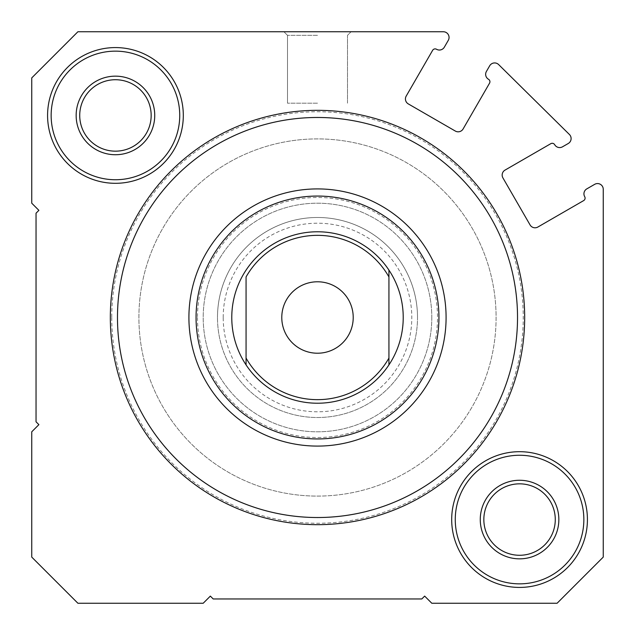 <?xml version="1.0" encoding="UTF-8"?>
<svg xmlns="http://www.w3.org/2000/svg" width="635" height="635" viewBox="0 0 635 635"><rect width="100%" height="100%" fill="white"/><g stroke="black" fill="none" stroke-linecap="round" stroke-linejoin="round"><path stroke-width="0.48" stroke-dasharray="3.17 2.38" d="M571.111 138.549A5.715 5.715 0 0 1 568.254 143.502L562.507 146.812A5.715 5.715 0 0 1 554.704 144.724A2.857 2.857 0 0 0 550.799 143.677L505.015 170.109A5.715 5.715 0 0 0 502.928 177.911L530.074 224.933A5.715 5.715 0 0 0 537.877 227.028L583.66 200.596A2.857 2.857 0 0 0 584.708 196.691A5.715 5.715 0 0 1 586.796 188.881L594.678 184.333A5.715 5.715 0 0 1 603.25 189.286L603.25 557.101L557.101 603.25L431.8 603.25L424.656 596.106L421.799 598.964L213.201 598.964L210.344 596.106L203.2 603.25L77.899 603.25L31.75 557.101L31.75 431.8L38.894 424.656L36.036 421.799L36.036 213.201L38.894 210.344L31.75 203.2L31.75 77.899L77.899 31.75L443.349 31.75A5.715 5.715 0 0 1 448.294 40.322L444.341 47.173A5.715 5.715 0 0 1 436.531 49.268A2.857 2.857 0 0 0 432.633 50.316L406.202 96.091A5.715 5.715 0 0 0 408.289 103.902L455.311 131.048A5.715 5.715 0 0 0 463.113 128.953L489.545 83.177A2.857 2.857 0 0 0 488.506 79.272A5.715 5.715 0 0 1 486.41 71.461L489.68 65.794A5.715 5.715 0 0 1 498.65 64.587L569.412 134.485A5.715 5.715 0 0 1 571.111 138.549M197.485 317.5A120.015 120.015 0 0 0 317.5 437.515A120.015 120.015 0 0 0 437.515 317.5A120.015 120.015 0 0 0 317.5 197.485A120.015 120.015 0 0 0 197.485 317.5M431.8 317.5A114.3 114.3 0 0 1 317.5 431.8A114.3 114.3 0 0 1 203.2 317.5A114.3 114.3 0 0 1 317.5 203.2A114.3 114.3 0 0 1 431.8 317.5A114.3 114.3 0 0 1 317.5 431.8A114.3 114.3 0 0 1 203.2 317.5A114.3 114.3 0 0 1 317.5 203.2A114.3 114.3 0 0 1 431.8 317.5M111.76 317.5A205.74 205.74 0 0 0 317.5 523.24A205.74 205.74 0 0 0 523.24 317.5A205.74 205.74 0 0 0 317.5 111.76A205.74 205.74 0 0 0 111.76 317.5M517.525 317.5A200.025 200.025 0 0 1 317.5 517.525A200.025 200.025 0 0 1 117.475 317.5A200.025 200.025 0 0 0 317.5 517.525A200.025 200.025 0 0 0 517.525 317.5A200.025 200.025 0 0 1 317.5 517.525A200.025 200.025 0 0 1 117.475 317.5A200.025 200.025 0 0 1 317.5 117.475A200.025 200.025 0 0 1 517.525 317.5A200.025 200.025 0 0 0 317.5 117.475A200.025 200.025 0 0 0 117.475 317.5A200.025 200.025 0 0 1 317.5 117.475A200.025 200.025 0 0 1 517.525 317.5M223.202 317.5A94.297 94.297 0 0 1 317.5 223.202A94.297 94.297 0 0 1 411.797 317.5A94.297 94.297 0 0 1 317.5 411.797A94.297 94.297 0 0 1 223.202 317.5M417.512 317.5A100.012 100.012 0 0 0 317.5 217.487A100.012 100.012 0 0 0 217.487 317.5A100.012 100.012 0 0 1 317.5 217.487A100.012 100.012 0 0 1 417.512 317.5A100.012 100.012 0 0 1 317.5 417.512A100.012 100.012 0 0 1 217.487 317.5A100.012 100.012 0 0 0 317.5 417.512A100.012 100.012 0 0 0 417.512 317.5M317.5 31.75L283.924 31.75L317.5 31.75M317.5 35.322L287.496 35.322L317.5 35.322M317.5 103.188L287.496 103.188L317.5 103.188M496.094 317.5A178.594 178.594 0 0 1 317.5 496.094A178.594 178.594 0 0 1 138.906 317.5A178.594 178.594 0 0 1 317.5 138.906A178.594 178.594 0 0 1 496.094 317.5A178.594 178.594 0 0 1 317.5 496.094A178.594 178.594 0 0 1 138.906 317.5A178.594 178.594 0 0 1 317.5 138.906A178.594 178.594 0 0 1 496.094 317.5M388.938 364.887A85.725 85.725 0 0 0 403.225 317.5A85.725 85.725 0 0 1 317.5 403.225A85.725 85.725 0 0 1 231.775 317.5A85.725 85.725 0 0 0 246.062 364.887M446.087 317.5A128.588 128.588 0 0 0 317.5 188.912A128.588 128.588 0 0 0 188.912 317.5A128.588 128.588 0 0 0 317.5 446.087A128.588 128.588 0 0 0 446.087 317.5M451.691 519.557A67.866 67.866 0 0 0 519.557 587.423A67.866 67.866 0 0 0 587.423 519.557A67.866 67.866 0 0 0 519.557 451.691A67.866 67.866 0 0 0 451.691 519.557M583.851 519.557A64.294 64.294 0 0 1 519.557 583.851A64.294 64.294 0 0 1 455.263 519.557A64.294 64.294 0 0 0 519.557 583.851A64.294 64.294 0 0 0 583.851 519.557A64.294 64.294 0 0 0 519.557 455.263A64.294 64.294 0 0 0 455.263 519.557A64.294 64.294 0 0 0 519.557 583.851A64.294 64.294 0 0 0 583.851 519.557A64.294 64.294 0 0 0 519.557 455.263A64.294 64.294 0 0 0 455.263 519.557A64.294 64.294 0 0 1 519.557 455.263A64.294 64.294 0 0 1 583.851 519.557M47.577 115.443A67.866 67.866 0 0 0 115.443 183.309A67.866 67.866 0 0 0 183.309 115.443A67.866 67.866 0 0 0 115.443 47.577A67.866 67.866 0 0 0 47.577 115.443M179.737 115.443A64.294 64.294 0 0 1 115.443 179.737A64.294 64.294 0 0 1 51.149 115.443A64.294 64.294 0 0 0 115.443 179.737A64.294 64.294 0 0 0 179.737 115.443A64.294 64.294 0 0 0 115.443 51.149A64.294 64.294 0 0 0 51.149 115.443A64.294 64.294 0 0 0 115.443 179.737A64.294 64.294 0 0 0 179.737 115.443A64.294 64.294 0 0 0 115.443 51.149A64.294 64.294 0 0 0 51.149 115.443A64.294 64.294 0 0 1 115.443 51.149A64.294 64.294 0 0 1 179.737 115.443M76.152 115.443A39.291 39.291 0 0 0 115.443 154.734A39.291 39.291 0 0 0 154.734 115.443A39.291 39.291 0 0 0 115.443 76.152A39.291 39.291 0 0 0 76.152 115.443M151.162 115.443A35.719 35.719 0 0 1 115.443 151.162A35.719 35.719 0 0 1 79.724 115.443A35.719 35.719 0 0 1 115.443 79.724A35.719 35.719 0 0 1 151.162 115.443M480.266 519.557A39.291 39.291 0 0 0 519.557 558.848A39.291 39.291 0 0 0 558.848 519.557A39.291 39.291 0 0 0 519.557 480.266A39.291 39.291 0 0 0 480.266 519.557M555.276 519.557A35.719 35.719 0 0 1 519.557 555.276A35.719 35.719 0 0 1 483.838 519.557A35.719 35.719 0 0 1 519.557 483.838A35.719 35.719 0 0 1 555.276 519.557M403.225 317.5A85.725 85.725 0 0 0 317.5 231.775A85.725 85.725 0 0 0 231.775 317.5A85.725 85.725 0 0 1 317.5 231.775A85.725 85.725 0 0 1 403.225 317.5M281.781 317.5A35.719 35.719 0 0 0 317.5 353.219A35.719 35.719 0 0 0 353.219 317.5A35.719 35.719 0 0 0 317.5 281.781A35.719 35.719 0 0 0 281.781 317.5M317.5 496.094A178.594 178.594 0 0 0 496.094 317.5A178.594 178.594 0 0 0 317.5 138.906A178.594 178.594 0 0 0 138.906 317.5A178.594 178.594 0 0 0 317.5 496.094A178.594 178.594 0 0 0 496.094 317.5A178.594 178.594 0 0 0 317.5 138.906A178.594 178.594 0 0 0 138.906 317.5A178.594 178.594 0 0 0 317.5 496.094M317.5 403.225A85.725 85.725 0 0 0 403.225 317.5A85.725 85.725 0 0 0 317.5 231.775A85.725 85.725 0 0 0 231.775 317.5A85.725 85.725 0 0 0 317.5 403.225M246.062 358.069L246.062 276.931M388.938 358.069L388.938 276.931M287.496 35.322L283.924 31.75L287.496 35.322L287.496 103.188L287.496 35.322M347.504 103.188L347.504 35.322L351.076 31.75L347.504 35.322L347.504 103.188"/><path stroke-width="0.95" d="M568.254 143.502A5.715 5.715 0 0 0 569.412 134.485L498.65 64.587A5.715 5.715 0 0 0 489.68 65.794L486.41 71.461A5.715 5.715 0 0 0 488.506 79.272A2.857 2.857 0 0 1 489.545 83.177L463.113 128.953A5.715 5.715 0 0 1 455.311 131.048L408.289 103.902A5.715 5.715 0 0 1 406.202 96.091L432.633 50.316A2.857 2.857 0 0 1 436.531 49.268A5.715 5.715 0 0 0 444.341 47.173L448.294 40.322A5.715 5.715 0 0 0 443.349 31.75L77.899 31.75L31.75 77.899L31.75 203.2L38.894 210.344L36.036 213.201L36.036 421.799L38.894 424.656L31.75 431.8L31.75 557.101L77.899 603.25L203.2 603.25L210.344 596.106L213.201 598.964L421.799 598.964L424.656 596.106L431.8 603.25L557.101 603.25L603.25 557.101L603.25 189.286A5.715 5.715 0 0 0 594.678 184.333L586.796 188.881A5.715 5.715 0 0 0 584.708 196.691A2.857 2.857 0 0 1 583.66 200.596L537.877 227.028A5.715 5.715 0 0 1 530.074 224.933L502.928 177.911A5.715 5.715 0 0 1 505.015 170.109L550.799 143.677A2.857 2.857 0 0 1 554.704 144.724A5.715 5.715 0 0 0 562.507 146.812L568.254 143.502M524.669 317.5A207.169 207.169 0 0 1 317.5 524.669A207.169 207.169 0 0 1 110.331 317.5A207.169 207.169 0 0 1 317.5 110.331A207.169 207.169 0 0 1 524.669 317.5M117.475 317.5A200.025 200.025 0 0 0 317.5 517.525A200.025 200.025 0 0 0 517.525 317.5A200.025 200.025 0 0 0 317.5 117.475A200.025 200.025 0 0 0 117.475 317.5M188.912 317.5A128.588 128.588 0 0 1 317.5 188.912A128.588 128.588 0 0 1 446.087 317.5A128.588 128.588 0 0 1 317.5 446.087A128.588 128.588 0 0 1 188.912 317.5A128.588 128.588 0 0 0 317.5 446.087A128.588 128.588 0 0 0 446.087 317.5M246.062 364.887L246.062 358.069L246.062 364.887A85.725 85.725 0 0 0 388.938 364.887A85.725 85.725 0 0 1 246.062 364.887A85.725 85.725 0 0 1 317.5 231.775A85.725 85.725 0 0 1 388.938 364.887L388.938 276.931A82.153 82.153 0 0 0 246.062 276.931L246.062 358.069A82.153 82.153 0 0 0 388.938 358.069L388.938 364.887M587.423 519.557A67.866 67.866 0 0 1 519.557 587.423A67.866 67.866 0 0 1 451.691 519.557A67.866 67.866 0 0 1 519.557 451.691A67.866 67.866 0 0 1 587.423 519.557M455.263 519.557A64.294 64.294 0 0 0 519.557 583.851A64.294 64.294 0 0 0 583.851 519.557A64.294 64.294 0 0 0 519.557 455.263A64.294 64.294 0 0 0 455.263 519.557M183.309 115.443A67.866 67.866 0 0 1 115.443 183.309A67.866 67.866 0 0 1 47.577 115.443A67.866 67.866 0 0 1 115.443 47.577A67.866 67.866 0 0 1 183.309 115.443M51.149 115.443A64.294 64.294 0 0 0 115.443 179.737A64.294 64.294 0 0 0 179.737 115.443A64.294 64.294 0 0 0 115.443 51.149A64.294 64.294 0 0 0 51.149 115.443M558.848 519.557A39.291 39.291 0 0 1 519.557 558.848A39.291 39.291 0 0 1 480.266 519.557A39.291 39.291 0 0 1 519.557 480.266A39.291 39.291 0 0 1 558.848 519.557M483.838 519.557A35.719 35.719 0 0 0 519.557 555.276A35.719 35.719 0 0 0 555.276 519.557A35.719 35.719 0 0 0 519.557 483.838A35.719 35.719 0 0 0 483.838 519.557M154.734 115.443A39.291 39.291 0 0 1 115.443 154.734A39.291 39.291 0 0 1 76.152 115.443A39.291 39.291 0 0 1 115.443 76.152A39.291 39.291 0 0 1 154.734 115.443M79.724 115.443A35.719 35.719 0 0 0 115.443 151.162A35.719 35.719 0 0 0 151.162 115.443A35.719 35.719 0 0 0 115.443 79.724A35.719 35.719 0 0 0 79.724 115.443M281.781 317.5A35.719 35.719 0 0 0 317.5 353.219A35.719 35.719 0 0 0 353.219 317.5A35.719 35.719 0 0 0 317.5 281.781A35.719 35.719 0 0 0 281.781 317.5M388.938 276.931L388.938 270.113L388.938 276.931M438.944 317.5A121.444 121.444 0 0 0 317.5 196.056A121.444 121.444 0 0 0 196.056 317.5A121.444 121.444 0 0 0 317.5 438.944A121.444 121.444 0 0 0 438.944 317.5"/></g></svg>
